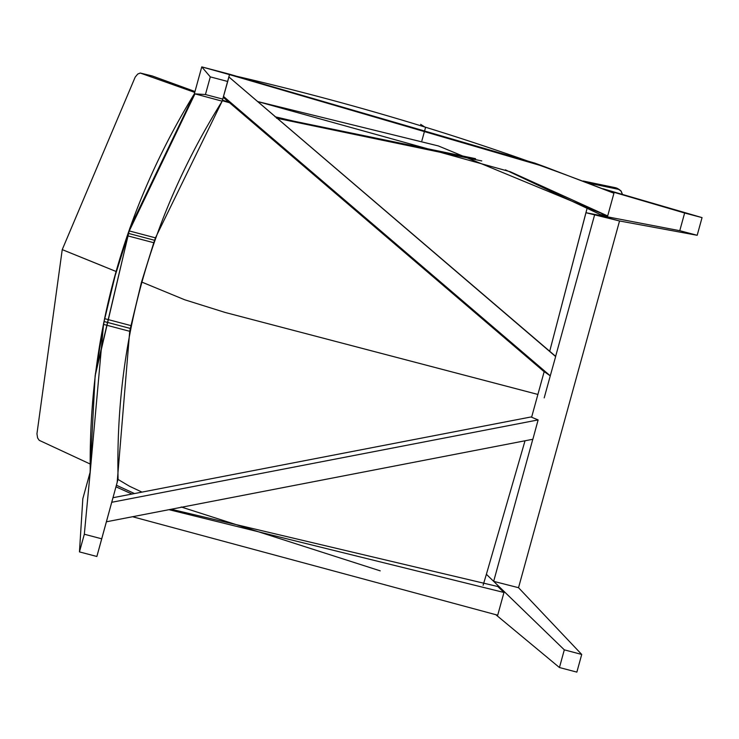 <?xml version="1.0" encoding="UTF-8"?>
<svg xmlns="http://www.w3.org/2000/svg" width="739" height="739" viewBox="0 0 739 739"><rect width="100%" height="100%" fill="white"/><g stroke="black" fill="none" stroke-linecap="round" stroke-linejoin="round"><path stroke-width="1.11" d="M96.864 556.485L79.461 551.894L82.823 498.714L79.461 551.894L96.864 556.485L101.733 538.823L84.32 534.232L79.461 551.894L84.32 534.232L101.733 538.823L118.074 479.103L96.864 556.485M90.241 471.759L84.32 534.232L90.241 471.759C88.495 336.18 123.191 210.199 194.348 93.825L205.433 94.537L210.301 76.884L201.765 66.88L194.348 93.825L201.765 66.88L229.598 74.223L222.171 101.169L227.704 81.475L210.301 76.884L205.433 94.537L222.845 99.128L205.433 94.537L194.348 93.825L129.741 228.462L95.137 375.818L104.162 321.16L115.145 275.684L129.279 230.938L194.957 93.871L194.348 93.825L194.957 93.871L129.279 230.938L155.458 237.847L141.352 282.649L129.713 331.294L117.168 482.401L129.713 331.294L103.534 324.393L89.918 475.214L95.137 375.818M89.881 473.099L82.823 498.714L89.881 473.099M229.496 74.621L545.114 166.875L613.933 193.23L607.68 215.954L613.933 193.23C490.511 144.65 362.369 105.114 229.496 74.621L201.765 66.88L210.301 76.884L227.704 81.475L229.598 74.223L539.932 165.019M613.933 193.23L607.68 215.954L510.316 171.762L257.652 101.548L438.366 145.943L607.68 215.954L600.299 214.541L607.68 215.954L600.299 214.541L505.411 169.841L600.299 214.541M535.138 163.236L229.598 74.223L534.722 163.088L545.114 166.875M497.837 586.535L503.961 592.475L497.707 615.199L132.549 516.737L497.707 615.199L503.961 592.475L169.046 509.688L503.961 592.475L497.837 586.535L171.236 509.263L497.837 586.535M115.968 486.807L131.995 494.04L115.968 486.807M116.402 485.218L134.507 493.56L116.402 485.218M223.511 96.439L550.269 375.837L555.645 356.558L228.878 76.958L555.691 356.383L228.887 76.948L555.645 356.558L550.269 375.837L223.511 96.439M543.562 371.218L223.252 97.345L543.562 371.218L550.269 375.837L543.562 371.218M106.351 521.799L532.865 439.262L538.121 419.918L111.728 502.289L538.121 419.918L530.953 416.972L112.975 497.716L530.953 416.972L538.121 419.918L532.865 439.262L106.398 521.789M619.541 220.97L697.182 235.288L679.769 230.697L585.972 212.721L679.769 230.697L697.182 235.288L702.05 217.617L684.637 213.017L679.769 230.697L684.637 213.017L702.05 217.617L602.793 188.713L702.05 217.617L697.182 235.288L619.541 220.97L518.529 587.699L619.541 220.97L594.738 214.402L555.636 356.337L594.738 214.402L585.972 212.721L587.237 207.724L549.705 351.256L585.972 212.721L619.541 220.97M605.537 189.821L684.637 213.017L605.537 189.821M493.661 581.353L518.529 587.699L493.661 581.353L532.745 439.446L493.661 581.353L486.382 574.295L493.661 581.353M550.269 375.837L544.2 397.878M544.172 371.643L531.609 417.239L544.172 371.643M524.976 440.952L486.382 574.295L524.976 440.952M576.854 672.12L559.441 667.529L496.035 614.876L559.441 667.529L576.854 672.12L581.722 654.449L564.31 649.849L559.441 667.529L564.31 649.849L581.722 654.449L518.529 587.699L581.722 654.449L576.854 672.12M486.382 574.295L564.31 649.849L486.382 574.295L483.094 585.279L486.382 574.295M154.608 240.295L128.383 233.358L127.505 235.796L153.786 242.725L155.458 237.847L222.208 101.058L155.458 237.847L129.279 230.938L128.392 233.376L154.617 240.295M118.074 479.121C114.988 343.173 149.694 217.192 222.171 101.169L194.957 93.871L222.171 101.169C149.694 217.192 114.988 343.173 118.074 479.121M130.323 328.458L104.097 321.52L130.323 328.458L141.352 282.649L153.786 242.725L127.505 235.796L115.145 275.684L104.679 318.666L130.951 325.603L104.679 318.666L104.097 321.511L130.332 328.439L104.097 321.539L103.534 324.393L129.713 331.294L130.323 328.458M537.918 394.45L225.192 312.468L184.667 299.766L141.74 282.058L184.667 299.766L225.192 312.468L537.918 394.45M116.078 271.481L62.233 249.625L36.95 433.775L37.606 437.959L39.213 440.324L89.788 463.843L39.213 440.324L37.606 437.959L36.95 433.775L62.233 249.625L116.078 271.481M117.991 479.417L129.519 486.244L141.971 492.109L129.519 486.244L117.991 479.417M181.157 506.972L380.234 570.859L181.157 506.972M152.151 75.941L194.976 91.525L152.437 76.015L140.234 73.032L137.759 74.02L135.191 77.096L62.233 249.625L103.913 266.502L62.233 249.625L135.191 77.096L137.759 74.02L140.308 73.05L194.736 92.412L140.438 73.096L152.077 75.932M222.494 100.199L228.748 102.047L222.494 100.199M274.982 116.744L294.011 121.214L475.556 158.663L294.011 121.214L274.982 116.744M617.582 188.5L615.836 187.798L618.072 189.23L588.567 183.096L618.561 189.36L621.13 191.087L622.358 194.108L620.778 190.699L615.836 187.798L583.182 181.009L616.003 187.835L618.534 189.267M481.782 160.926L276.469 118.175L481.782 160.926M229.58 102.758L222.328 100.707L229.58 102.758M141.74 282.058L184.667 299.766L225.192 312.468L529.614 392.261L225.192 312.468L184.667 299.766L141.74 282.058M140.29 73.041L152.234 75.951M420.639 124.346L425.544 127.477L421.895 140.706M194.348 93.825L129.907 227.963L95.405 373.657M617.619 188.528L619.855 189.96"/></g></svg>
